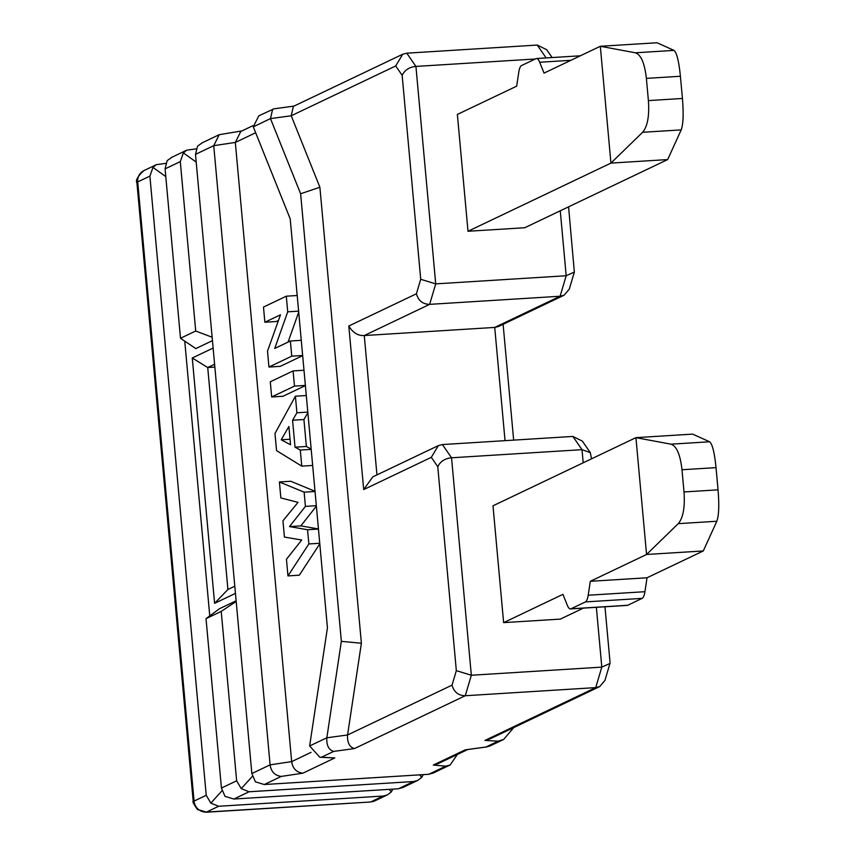 <?xml version="1.0" encoding="UTF-8"?>
<svg xmlns="http://www.w3.org/2000/svg" width="855" height="855" viewBox="0 0 855 855"><rect width="100%" height="100%" fill="white"/><g stroke="black" fill="none" stroke-linecap="round" stroke-linejoin="round"><path stroke-width="1.28" d="M682.429 98.475L680.409 76.266L646.38 78.382L648.4 100.591L682.429 98.475C683.669 113.843 683.263 124.306 681.2 129.885L667.67 159.575L524.735 227.74L468.006 231.267L457.372 114.442L516.677 86.163L518.782 72.226A17.688 4.713 -93.6 0 1 521.539 65.557L536 58.664A17.688 4.713 -93.6 0 1 536.502 58.525L580.353 55.799M646.38 78.382C644.67 63.238 641.004 54.709 635.372 52.796L600.317 46.277L610.94 163.102L667.67 159.575M536.502 58.525A17.688 4.713 -93.6 0 1 539.697 62.255L544.047 73.113L600.317 46.277L657.035 42.75L673.975 50.392C676.733 52.486 678.87 61.111 680.409 76.266M468.006 231.267L610.94 163.102L642.607 132.29C647.534 126.54 649.469 115.97 648.4 100.591M535.316 58.995L415.925 66.423C409.395 67.011 404.81 69.982 402.149 75.326L420.713 279.286L435.719 283.871L566.181 275.748L574.346 272.072L568.575 206.825M560.271 210.79L566.181 275.748L560.111 296.236L429.648 304.359C422.755 304.209 418.352 300.682 416.428 293.778L420.713 279.286M416.428 293.778L348.808 326.012C352.826 332.713 357.978 335.887 364.262 335.545L494.724 327.422L498.54 326.482L564.076 295.232L569.302 289.108L574.346 272.072M348.808 326.012L363.696 489.573L372.801 476.866L438.337 445.615L442.409 444.557L572.871 436.435L582.351 441.116L590.324 452.658L591.51 458.825M572.871 436.435L582.009 449.666L451.547 457.788C445.017 458.387 440.421 461.347 437.771 466.691L431.305 457.329L363.696 489.573M437.771 466.691L456.335 670.651L471.329 675.247L601.802 667.124L609.968 663.437L610.053 662.561L604.977 606.793M583.356 608.14L560.346 619.106L503.627 622.632L492.993 505.807L635.928 437.653L646.562 554.478L590.303 581.304L588.197 595.23A17.688 4.713 -93.6 0 1 585.44 601.909L570.98 608.803L627.698 605.276A17.688 4.713 86.4 0 1 627.207 605.404L570.477 608.931A17.688 4.713 -93.6 0 0 570.98 608.803M596.363 607.328L601.802 667.124L595.732 687.612L465.27 695.735C458.376 695.575 453.973 692.048 452.038 685.144L347.568 734.969C347.183 742.589 349.481 747.12 354.472 748.563L465.27 695.735L471.329 675.247L451.547 457.788L442.409 444.557M202.464 142.678L197.548 146.141L195.496 154.37L251.851 773.551L255.41 781.844L264.259 784.527L428.75 774.288L445.744 766.187L433.293 765.065L437.749 763.814L467.706 749.536M433.41 772.941L428.75 774.288M236.13 600.798L219.479 608.728L206.023 618.646L221.434 788.054L224.993 796.347L233.843 799.03L398.345 788.791L413.553 781.534L249.051 791.773L241.228 788.609L236.643 780.797L221.221 611.4L236.183 601.471M252.364 776.372L241.228 788.609M419.516 774.865L421.772 777.366L423.236 774.63M413.553 781.534L417.689 780.476L421.772 777.366M402.994 787.444L398.345 788.791M389.1 789.368L391.366 791.869L387.283 794.979L383.136 796.037L218.634 806.276L210.822 803.112L206.226 795.3L149.882 176.119L152.96 167.409L156.241 164.684L165.678 163.391M221.947 790.875L210.822 803.112M218.634 806.276L206.472 812.079L370.247 802.022L374.928 800.825A11.788 11.297 -115.5 0 1 370.974 801.84L383.136 796.037M206.472 812.079L197.441 809.482C193.647 804.031 192.247 801.338 193.219 801.402L194.064 801.103A11.788 11.297 64.5 0 0 206.472 812.079M165.785 176.59L152.96 167.409M172.058 157.181L167.142 160.644L165.079 168.873L180.501 338.27L195.806 348.584L212.446 340.643M196.201 162.087L183.376 152.906L186.657 150.181L196.094 148.888M402.716 54.25L395.694 65.963L291.224 115.767L270.479 118.599L300.618 193.754L319.888 187.245L291.224 115.767L293.372 106.383L402.716 54.25L406.788 53.181L537.25 45.059L546.73 49.74L552.127 57.552M319.888 187.245L361.387 643.227L347.568 734.969L326.834 737.801C326.439 745.421 328.737 749.953 333.728 751.395L354.472 748.563M438.337 445.615L431.305 457.329M300.618 193.754L341.359 641.357L326.834 737.801L309.638 745.955L327.433 627.794L290.219 218.901L253.294 126.839L258.809 115.82L273.921 108.842L293.981 106.095M341.359 641.357L361.387 643.227M272.638 109.226L270.479 118.599L253.294 126.839M309.638 745.955L319.823 757.252L321.501 757.22L333.728 751.395M319.823 757.252L334.797 757.947L302.82 773.187C296.407 772.332 292.699 768.474 291.673 761.613L235.317 142.432L240.789 131.467L252.952 125.664M315.003 491.272L290.753 481.258L279.403 481.964L280.857 497.941L298.032 502.366L282.941 520.791L284.426 537.079L301.719 540.007L286.446 559.277L287.953 575.907L299.303 575.201L319.791 543.855M318.434 528.956L300.842 525.878L316.361 506.192M311.167 449.089L306.379 446.481L303.92 419.527L307.864 412.762M303.995 370.247L293.094 370.92L270.287 381.8L271.666 396.966L283.016 396.26L305.385 385.594M297.187 295.52L286.297 296.193L263.49 307.073L264.868 322.239L276.218 321.533L278.452 320.465M264.868 322.239L280.483 314.8L267.497 351.159L268.951 367.041L280.29 366.335L302.67 355.659M288.071 342.086L298.705 312.128M255.666 132.749L235.317 142.432L213.739 145.671L270.095 764.851C271.121 771.702 274.829 775.56 281.242 776.426L302.82 773.187M195.496 154.37L213.739 145.671L219.211 134.695L241.922 130.922M184.755 341.134L209.764 615.889M213.119 348.049L192.268 357.999L214.594 603.331L235.446 593.391M206.023 618.646L221.221 611.4M206.226 795.3L194.064 801.103L137.708 181.923L136.95 183.077L193.219 801.402M212.136 337.244L195.71 331.013L180.287 161.616L183.376 152.906M195.71 331.013L180.501 338.27M214.594 364.241L207.722 367.522L227.922 589.49L214.594 603.331M227.922 589.49L234.794 586.209M214.851 367.073L207.722 367.522L192.268 357.999M391.366 791.869L392.819 789.133M457.329 754.484L450.211 764.936L445.744 766.187M467.151 749.568L486.003 746.981L498.23 741.157L484.935 740.441L595.732 687.612L599.686 686.597L604.923 680.473L609.968 663.437M513.737 727.584L503.638 739.457L489.808 746.052L486.003 746.981M503.638 739.457L498.23 741.157M599.686 686.597L490.343 738.741L484.935 740.441M583.206 462.79L582.009 449.666L590.324 452.658M505.038 440.656L494.724 327.422L560.111 296.236L564.076 295.232M315.025 491.497L304.134 492.17L279.403 481.964M316.318 505.7L305.427 506.384L304.134 492.17M300.842 525.878L289.492 526.584L305.427 506.384M318.445 529.063L307.554 529.737L289.492 526.584M319.738 543.267L308.847 543.951L307.554 529.737M287.953 575.907L308.847 543.951M303.92 419.527L292.581 420.233L296.909 412.794L295.402 396.207L274.989 433.474L276.55 450.617L301.762 466.135L300.297 450.051L295.028 447.186L292.581 420.233M307.8 412.11L296.909 412.794M306.379 446.481L295.028 447.186M311.199 449.377L300.297 450.051M312.652 465.451L301.762 466.135M306.293 395.523L295.402 396.207M290.55 444.782L281.22 439.791L288.883 426.485L290.55 444.782M290.037 439.246L281.22 439.791M305.374 385.413L294.483 386.097L293.094 370.92M271.666 396.966L294.483 386.097M298.609 311.145L287.718 311.819L286.297 296.193M301.27 340.311L290.379 340.995L274.722 348.455L287.718 311.819M302.649 355.488L291.758 356.161L290.379 340.995M268.951 367.041L291.758 356.161M627.698 605.276L642.169 598.372L585.44 601.909M703.291 550.951L646.562 554.478L678.229 523.655C683.156 517.906 685.079 507.336 684.011 491.956L718.05 489.84C719.29 505.209 718.884 515.683 716.821 521.251L703.291 550.951L647.021 577.777L644.927 591.703A17.688 4.713 86.4 0 1 642.169 598.372M503.627 622.632L562.932 594.353L567.282 605.212A17.688 4.713 -93.6 0 0 570.477 608.931M635.928 437.653L692.657 434.116L709.586 441.768C712.343 443.852 714.491 452.477 716.03 467.632L681.991 469.748C680.281 454.604 676.615 446.075 670.993 444.173L635.928 437.653M718.05 489.84L716.03 467.632M681.991 469.748L684.011 491.956M647.021 577.777L590.303 581.304M673.975 50.392L635.372 52.796M642.607 132.29L681.2 129.885M376.948 474.888L364.262 335.545L429.648 304.359L435.719 283.871L415.925 66.423L406.788 53.181M264.259 784.527L281.242 776.426M334.797 757.947L321.501 757.22M465.27 749.824L433.293 765.065M233.843 799.03L249.051 791.773M537.25 45.059L546.131 57.926M395.694 65.963L402.149 75.326M456.335 670.651L452.038 685.144M311.049 752.357L291.673 761.613L270.095 764.851L251.851 773.551M221.434 788.054L236.643 780.797M155.503 165.079L143.982 170.573A11.788 11.297 64.5 0 0 143.929 170.594A11.788 11.297 64.5 0 0 137.708 181.923L149.882 176.119M180.287 161.616L165.079 168.873M386.449 795.332L374.982 800.804A11.788 11.297 -115.5 0 1 374.928 800.825M709.586 441.768L670.993 444.173M678.229 523.655L716.821 521.251M644.927 591.703L588.197 595.23M539.697 62.255L570.884 60.31M370.247 802.022L205.873 812.25M201.652 143.074L219.211 134.695M136.95 183.066C135.379 180.384 137.698 176.226 143.929 170.605M171.246 157.566L185.92 150.576M402.245 787.808L416.866 780.829M432.651 773.305L450.211 764.936M466.21 749.739L486.955 746.907M503.114 324.302L513.652 440.122"/></g></svg>

